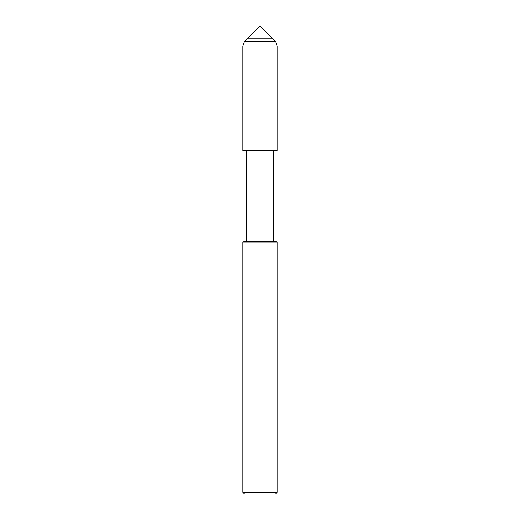 <?xml version="1.0" encoding="UTF-8"?>
<svg xmlns="http://www.w3.org/2000/svg" width="520" height="520" viewBox="0 0 520 520"><rect width="100%" height="100%" fill="white"/><g stroke="black" fill="none" stroke-linecap="round" stroke-linejoin="round"><path stroke-width="0.78" d="M247.748 38.253L272.252 38.253L260 26L247.748 38.253L272.252 38.253L275.646 41.645L244.355 41.645L247.748 38.253M242.775 242.002L242.775 492.278L277.225 492.278L277.225 242.002L242.775 242.002L246.799 241.371L246.799 150.742L242.775 150.722L277.225 150.722L277.225 45.962L275.646 41.645M246.799 150.742L277.225 150.722L242.775 150.722L242.775 45.962L244.355 41.645M246.799 241.371L273.202 241.371L273.202 150.742M242.775 492.278L244.498 494L275.502 494L277.225 492.278M242.775 45.962L277.225 45.962M277.225 242.002L273.202 241.371"/></g></svg>
